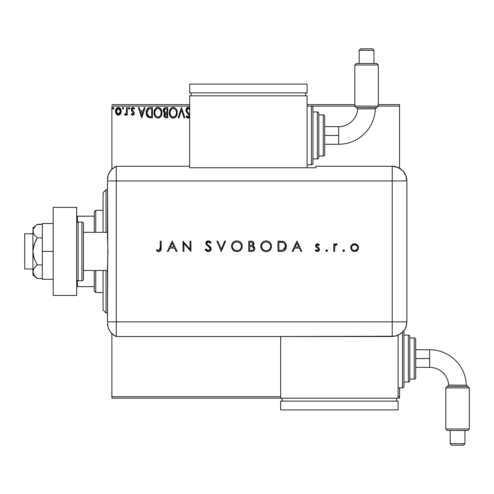 <?xml version="1.0" encoding="UTF-8"?>
<svg xmlns="http://www.w3.org/2000/svg" width="494" height="494" viewBox="0 0 494 494"><rect width="100%" height="100%" fill="white"/><g stroke="black" fill="none" stroke-linecap="round" stroke-linejoin="round"><path stroke-width="0.74" d="M111.885 398.176L280.672 398.176L111.885 398.176L111.885 333.561L111.885 398.176M398.09 398.176L399.553 398.176L398.09 398.176L398.09 335.29L398.09 398.176L280.672 398.176L398.09 398.176M111.885 106.099L189.671 106.099L111.885 106.099L111.885 169.244L111.885 106.099M311.492 106.099L354.84 106.099L311.492 106.099L311.492 164.805A1.47 1.47 0 0 0 312.961 163.341L312.961 107.569A1.47 1.47 0 0 0 311.492 106.099L307.089 106.099L311.492 106.099A1.47 1.47 0 0 1 312.961 107.569L312.961 163.341A1.47 1.47 0 0 1 311.492 164.805L311.492 106.099M378.281 106.099L399.553 106.099L399.553 168.244L399.553 106.099L378.281 106.099M399.553 387.901L399.553 396.707L398.09 396.707L399.553 396.707L399.553 398.176L399.553 387.901M280.672 396.707L111.885 396.707L280.672 396.707M120.468 113.966L121.197 110.631L120.53 108.754L119.61 107.791L118.338 107.433L117.059 107.791L115.608 109.977L115.862 113.354L117.702 115.121L118.974 115.121L120.061 114.466L121.234 111.298C121.252 109.168 120.289 107.877 118.338 107.433C116.386 107.883 115.417 109.168 115.442 111.298L116.207 113.972L118.338 115.207L120.277 114.225M126.501 107.569L127.291 107.569L126.501 107.569L126.322 112.922L125.884 113.916L124.902 114.151L124.525 114.948L125.6 115.09L126.501 113.972L126.501 115.077L127.291 115.077L127.291 107.569L127.291 115.077L127.291 107.569L126.501 107.569L126.378 112.669L124.525 114.948L125.13 115.207L126.501 113.972L126.501 115.077L127.291 115.077L126.501 115.077M132.769 115.207L133.917 114.546L134.263 112.941L133.837 111.78L132.225 110.279L132.096 109.143L133.003 108.359L134.084 109.149L134.541 108.452L132.911 107.433L131.892 107.871L131.268 109.223L131.503 110.767L133.473 113.095L132.892 114.262L131.707 113.497L131.243 114.139L131.892 114.849L132.769 115.207L134.275 113.237L134.022 112.082L132.034 109.563L133.003 108.359L134.084 109.149L134.541 108.452L132.911 107.433L131.243 109.606L131.503 110.767L133.485 113.274L132.719 114.287L131.707 113.497L131.243 114.139L132.769 115.207M149.836 107.569L148.07 108.007L146.996 109.106L146.323 110.78L146.156 113.287L146.619 115.368L147.848 117.097L150.898 117.838L152.455 117.838L152.455 107.569L150.065 107.569C147.323 107.939 146.014 109.606 146.131 112.576L148.453 117.467L152.455 117.838L152.455 107.569L152.455 117.838L150.898 117.838M165.675 107.569L167.732 107.569L164.65 107.797L163.391 109.433L163.489 111.743L164.873 113.107L164.138 114.083L163.94 115.787L164.854 117.498L167.732 117.838L167.732 107.569L167.732 117.838L167.732 107.569L165.675 107.569C164.07 107.816 163.261 108.785 163.255 110.483L164.873 113.107L163.909 115.293C163.922 116.911 164.712 117.763 166.28 117.838L165.854 117.819M178.995 117.838L178.136 117.838L181.428 107.569L178.136 117.838L178.995 117.838L181.496 110.045L183.996 117.838L184.855 117.838L181.564 107.569L184.855 117.838L181.564 107.569L178.136 117.838L178.995 117.838L181.496 110.045L183.996 117.838L184.855 117.838L183.996 117.838M189.782 108.347L188.504 107.352L187.152 107.562L186.46 108.242L185.911 110.082L186.417 111.91L188.591 114.423L189.072 115.75L188.263 117.022L187.356 116.769L186.658 115.732L186.207 116.67L188.023 118.103L188.924 117.813L189.758 116.535M189.758 114.898L186.769 110.619L186.923 109.149L187.979 108.365L188.72 108.544L189.745 110.069L188.288 108.371M177.216 112.657L176.994 110.829L175.821 108.557L174.16 107.433L172.338 107.439L170.813 108.439L169.528 110.872L169.528 114.552L170.263 116.263L171.548 117.597L174.221 117.961L176.296 116.195L177.216 112.657C177.253 109.736 175.932 107.945 173.252 107.303C170.572 107.97 169.263 109.773 169.312 112.706C169.263 115.67 170.597 117.473 173.314 118.103C175.975 117.405 177.272 115.59 177.216 112.657M161.921 112.2L161.415 109.958L160.538 108.557L158.883 107.433L157.512 107.334L156.228 107.834L154.974 109.18L154.252 110.872L154.048 113.175L154.437 115.145L155.554 116.998L157.111 117.98L158.265 118.097L159.537 117.696L160.76 116.584L161.717 114.491L161.933 112.657C161.995 115.59 160.692 117.405 158.031 118.103C160.692 117.405 161.995 115.59 161.933 112.657C161.97 109.736 160.649 107.945 157.969 107.303C155.295 107.97 153.98 109.773 154.035 112.706C153.98 115.67 155.314 117.473 158.031 118.103M144.217 107.569L145.075 107.569L141.784 117.838L145.075 107.569L144.217 107.569L143.161 110.86L140.271 110.86L139.215 107.569L138.357 107.569L141.648 117.838L145.075 107.569L144.217 107.569L143.161 110.86L140.271 110.86L139.215 107.569L138.357 107.569L141.648 117.838L138.357 107.569L139.215 107.569M128.477 108.291L129.138 107.433L128.477 108.291L129.138 109.149L128.477 108.291L129.138 107.433L129.798 108.291L129.632 107.729L128.644 107.723L128.854 109.069L129.422 109.069L129.798 108.291L128.86 109.069M123.08 107.433L123.735 108.291L123.08 107.433L122.419 108.291L123.08 107.433L123.735 108.291L123.574 107.729L122.932 107.457L122.456 107.995L122.932 109.125L123.735 108.291L123.08 109.149L123.735 108.291L123.08 109.149L122.419 108.291L123.154 109.143M113.861 108.291L113.484 107.519L112.916 107.519L112.706 108.859L113.348 109.125L113.824 108.587L113.2 109.149L113.861 108.291L113.2 107.433L112.539 108.291L113.2 109.149L112.539 108.291L113.2 107.433L113.861 108.291L113.2 107.433M399.553 104.629L378.299 104.629L399.553 104.629L399.553 106.099L399.553 104.629M354.816 104.629L307.089 104.629L354.816 104.629M189.671 104.629L111.885 104.629L189.671 104.629M189.671 108.192L188.078 107.303L185.911 110.082L189.072 115.75L188.035 117.047L186.658 115.732L186.04 116.368L188.023 118.103L189.671 116.8L189.418 117.306M188.294 107.315L188.615 107.383M189.56 108.05L189.813 108.396M188.442 108.408L186.701 110.1L186.769 110.619M187.825 108.396L187.282 108.692M186.726 109.748L187.09 111.335M186.849 110.866L187.905 112.366M189.671 114.614L189.375 114.015M189.165 117.615L188.498 118.029M188.689 117.955L188.288 118.078M187.683 118.066L187.356 117.949M187.072 117.77L186.46 117.078M186.04 116.368L186.658 115.732L187.152 116.535M186.658 115.738L186.991 116.306M187.553 116.917L188.263 117.022M188.813 116.627L188.992 116.281M189.017 116.195L189.06 115.571M189.072 115.75L188.547 114.361M188.535 114.355L188.109 113.898M187.763 113.546L186.374 111.835M186.201 111.477L185.942 110.557M186.034 110.996L185.948 110.594M186.25 108.594L186.769 107.871M186.466 108.229L186.893 107.754M187.158 107.556L187.59 107.371M186.973 112.694L187.288 113.052M177.161 113.583L177.093 114.028M176.994 114.491L176.883 114.892M176.549 115.732L176.296 116.195M176.043 116.578L175.747 116.936M175.463 117.22L175.055 117.547L175.463 117.22M174.573 117.825L174.221 117.961M172.851 118.072L172.394 117.98M170.825 116.985L169.726 115.182M169.708 115.139L169.535 114.565M169.362 113.639L169.325 113.169M169.362 111.786L169.325 112.243M169.362 111.774L169.411 111.453M169.528 110.872L169.905 109.81M170.263 109.162L170.807 108.445M171.998 107.562L172.777 107.334M176.698 109.977L176.883 110.446M177.105 111.335L177.161 111.724M169.738 115.226L170.263 116.263M176.142 114.522L176.315 113.848M173.709 117.01L173.277 117.047C171.122 116.51 170.066 115.059 170.103 112.712L170.146 113.453L170.103 112.712C170.053 110.341 171.109 108.89 173.277 108.359C175.413 108.89 176.463 110.323 176.426 112.663L176.383 111.922L176.426 112.663C176.475 115.016 175.426 116.479 173.277 117.047L173.462 117.041M170.615 115.121L170.986 115.738M170.269 114.157L170.146 113.453M170.646 115.176L170.276 114.182M171.171 115.973L171.585 116.386L171.171 115.973M172.906 117.022L172.06 116.72M172.196 108.606L172.542 108.464M170.276 111.218L171.616 108.976M171.06 109.545L170.572 110.372M170.146 111.965L170.276 111.23M175.975 110.403L176.191 110.971M175.234 109.273L175.673 109.853M174.672 108.785L175.222 109.267M173.647 108.384L174.005 108.464M176.414 113.033L176.383 113.404M165.78 117.813L165.095 117.634M164.854 117.498L164.496 117.158L164.854 117.498M164.49 117.152L164.224 116.738M164.051 116.281L163.946 115.794M163.922 114.985L163.909 115.293M163.847 112.366L164.169 112.688M164.206 111.323L164.045 110.483L166.04 108.618L166.941 108.618L166.941 112.441L165.286 112.317L166.54 112.441L165.286 112.317L164.057 110.261L164.082 110.934M165.045 116.393L164.848 114.454L165.459 113.688L166.54 113.497L165.922 113.54M164.774 114.676L164.7 115.275L166.941 113.497L166.941 116.788L166.12 116.788L164.7 115.275L165.021 116.362M165.008 112.206L164.366 111.625M164.088 110.032L164.842 108.847M164.582 109.05L164.335 109.378M164.218 109.612L164.107 109.946M164.848 114.454L165.175 113.916M166.54 113.497L166.941 113.497L166.941 116.788L166.12 116.788M157.574 118.072L157.117 117.98M155.554 116.992L154.461 115.226M154.974 116.251L154.449 115.182M154.437 115.151L154.252 114.565M154.109 113.848L154.048 113.175M154.085 111.774L154.128 111.453M154.628 109.81L154.295 110.712M154.98 109.162L155.53 108.445M156.715 107.562L157.493 107.34M160.538 108.557L159.716 107.822L160.531 108.544M161.421 109.971L161.6 110.446M161.822 111.335L161.884 111.724M159.772 117.547L160.186 117.22M159.951 109.273L159.08 108.6L160.908 110.971M160.865 114.522L161.143 112.663C161.192 115.016 160.142 116.479 158 117.047L157.629 117.022L158 117.047C155.845 116.51 154.783 115.059 154.826 112.712C154.77 110.341 155.832 108.89 158 108.359C160.136 108.89 161.186 110.323 161.143 112.663L161.038 113.848M160.161 115.862L158.185 117.041M155.338 115.121L155.709 115.738M154.826 112.712L154.863 111.965L154.826 112.712M154.993 114.157L154.863 113.453M155.363 115.176L154.999 114.182M155.894 115.973L156.308 116.386L155.894 115.973M157.629 117.022L156.783 116.72M156.913 108.606L157.265 108.464M154.999 111.218L156.332 108.976M155.783 109.545L155.295 110.372M161.143 112.663L161.106 111.922L161.143 112.663M160.692 110.403L160.396 109.853M158.364 108.384L158.728 108.464M158.432 117.01L158.741 116.93M158.926 116.856L159.994 116.065M149.657 117.776L149.077 117.683M148.293 117.387L147.854 117.103M147.527 116.806L146.156 113.287M146.131 112.576L146.175 111.675M146.236 111.224L146.323 110.78M147.478 108.476L149.614 107.581M148.688 107.741L149.151 107.636M147.589 115.361L149.139 116.59L146.94 113.157L148.7 108.884L148.231 109.155L151.664 108.618L151.664 116.788L148.867 116.498L147.329 114.843M147.533 109.952L148.231 109.155M147.675 109.742L147.947 109.409M150.565 116.775L149.991 116.738M147.002 111.496L147.089 111.07M141.716 115.361L140.611 111.916L142.822 111.916L141.716 115.361L140.611 111.916L142.822 111.916L141.716 115.361M131.243 114.139L131.707 113.497L131.904 113.762L131.707 113.497M133.442 113.601L132.892 114.262M132.503 111.817L133.485 113.274L132.213 111.588M131.503 110.767L131.243 109.6M131.466 108.495L131.651 108.161M132.194 107.63L132.713 107.445M133.862 107.735L134.214 108.019M134.541 108.452L133.985 109.001M132.281 108.766L132.096 109.143M132.083 109.18L132.225 110.279L132.83 110.878M132.046 109.754L132.052 109.353M134.022 112.082L134.275 113.237M133.436 115.028L133.942 114.515M128.514 108.587L128.854 109.069M129.798 108.291L129.138 107.433L129.798 108.291M125.593 115.09L125.248 115.195M125.13 115.207L124.525 114.948L125.13 115.207L124.525 114.948L124.902 114.151L125.476 114.244M124.902 114.151L125.26 114.287L124.902 114.151M126.161 113.422L126.489 111.385M126.501 110.736L126.489 111.298M126.501 110.607L126.501 110.088M126.452 112.027L126.378 112.669M122.926 109.125L122.481 108.661M122.796 107.519L122.456 107.995M116.399 114.225L116.022 113.669M115.874 113.392L115.633 112.756M115.448 110.965L115.528 110.316M115.608 109.971L115.713 109.643M115.824 109.347L116.139 108.76M116.541 108.235L116.88 107.92M117.677 107.519L117.986 107.457M118.504 107.439L118.992 107.519M119.82 107.939L120.777 109.193M120.802 109.248L121.061 109.958M121.067 109.971L120.808 109.254M121.197 111.99L121.221 111.65M121.055 112.688L120.653 113.663M120.53 108.754L119.61 107.791M118.338 108.359L117.838 108.433L118.832 108.433L118.338 108.359L120.443 111.292L118.208 114.281L116.232 111.292L116.349 110.304L116.257 111.792L118.338 108.359L119.814 109.168M119.949 109.378L120.419 110.792M120.419 111.798L119.807 113.435L118.832 114.207M118.085 114.262L117.029 113.632L116.257 111.798M117.646 108.507L116.72 109.378L117.844 108.433M119.474 108.803L119.147 108.569M118.745 114.231L120.394 111.984M176.253 111.199L176.383 111.928M175.864 115.188L175.685 115.51M174.672 116.59L174.351 116.788M166.225 112.434L165.91 112.422M165.749 112.404L165.434 112.36M166.04 108.618L166.941 108.618L166.941 112.441L166.54 112.441M154.863 111.965L154.993 111.23M160.97 111.199L161.106 111.928M160.587 115.188L160.408 115.51M150.812 108.618L151.664 108.618L151.664 116.788L151.145 116.788M147.113 114.219L147.008 113.731M148.824 108.834L149.213 108.736M116.232 111.292L116.257 110.792M116.349 110.304L116.72 109.378M118.832 108.433L119.276 108.649M120.332 112.292L119.943 113.225M117.844 114.207L117.393 113.972M106.012 313.048L103.079 310.115L103.079 270.484L103.079 310.115L106.012 313.048L107.482 313.048L106.012 313.048L106.012 270.484L106.012 313.048M103.079 192.697L106.012 189.758L107.482 189.758L106.012 189.758L106.012 232.322L106.012 189.758L103.079 192.697L103.079 232.322L103.079 192.697M94.268 270.484L94.268 291.034L95.737 292.497L95.737 270.484L95.737 292.497L103.079 292.497L95.737 292.497L94.268 291.034L94.268 270.484M94.268 216.181L94.268 232.322L94.268 211.772L94.268 216.181L76.656 216.181L77.539 216.181L77.539 222.17L77.539 216.181L94.268 216.181M95.737 210.308L94.268 211.772L95.737 210.308L95.737 232.322L95.737 210.308L103.079 210.308L95.737 210.308M76.656 286.631L94.268 286.631L77.539 286.631L77.539 280.635L77.539 286.631L76.656 286.631M32.919 233.792L24.7 233.792L24.7 269.014L32.919 269.014L24.7 269.014L24.7 233.792L32.919 233.792M35.414 276.807L37.248 278.517L42.311 278.517L37.248 278.517L34.166 275.282L32.919 271.743L34.16 268.205L37.248 264.963L42.311 264.963L37.248 264.963L34.166 258.492L33.246 255.009L32.919 251.403L33.24 247.821L35.531 241.023L37.248 237.842L42.311 237.842L37.248 237.842L34.16 234.601L33.246 232.859L32.919 231.069L33.246 229.272L35.531 225.875L37.248 224.288L42.311 224.288L36.871 224.609M107.482 232.322L83.412 232.322L107.482 232.322M83.412 270.484L107.482 270.484L83.412 270.484M78.126 280.759L78.126 222.047A1.47 1.47 0 0 0 76.656 223.516A1.47 1.47 0 0 1 78.126 222.047L78.126 280.759L81.942 280.759A1.47 1.47 0 0 0 83.412 279.289L83.412 223.516A1.47 1.47 0 0 0 81.942 222.047L81.942 280.759L81.942 222.047L78.126 222.047L81.942 222.047A1.47 1.47 0 0 1 83.412 223.516L83.412 279.289A1.47 1.47 0 0 1 81.942 280.759L78.126 280.759A1.47 1.47 0 0 1 76.656 279.289A1.47 1.47 0 0 0 78.126 280.759M76.656 207.369L76.656 295.437L53.173 295.437L76.656 295.437L76.656 207.369L53.173 207.369L53.173 295.437L53.173 207.369L76.656 207.369M42.311 279.289L53.173 279.289L42.311 279.289L42.311 251.403L53.173 251.403L42.311 251.403L42.311 223.516L53.173 223.516L42.311 223.516L42.311 279.289M32.919 274.886L37.248 278.517L34.166 275.282L32.919 271.743L32.919 251.403L32.919 274.886L32.919 271.743L33.246 273.534M32.919 271.743L34.16 268.205L37.248 264.963L34.166 258.492L32.919 251.403L32.919 231.069L33.246 232.859L32.919 227.919L33.24 232.853L34.16 234.601L37.248 237.842L34.16 244.332L32.919 251.403L32.919 231.069L33.246 229.272L35.482 225.931M35.531 225.875L32.919 227.919M107.482 323.082A14.678 14.678 0 0 0 116.288 336.531A14.678 14.678 0 0 1 107.482 323.082L108.093 327.275L109.878 331.116L112.688 334.29L116.288 336.531L116.288 166.274L112.688 168.516L109.878 171.69L108.093 175.531L107.482 179.73A14.678 14.678 0 0 1 116.288 166.274A14.678 14.678 0 0 0 107.482 179.73L107.482 180.088M107.748 243.956L107.482 180.952L116.288 180.952L116.288 166.274L116.288 180.952L107.482 180.952L107.482 237.021L107.97 251.397L107.482 265.784L107.482 321.853L107.655 260.622M116.288 321.853L116.288 180.952L392.217 180.952L392.217 321.853L107.482 321.853L116.288 321.853L116.288 180.952L116.288 336.531L116.288 321.853L116.288 336.531L392.217 336.519L392.217 321.853L116.288 321.853M107.908 247.648L107.748 258.837M342.855 251.008L343.645 251.532L344.435 251.008L344.25 250.075L343.311 249.884L342.787 250.68L343.645 249.822L342.787 250.68L343.645 251.532L344.497 250.68L343.645 249.822L344.485 250.514M325.793 250.68L326.818 251.52L327.491 250.514L326.979 249.884L326.324 249.884L325.793 250.68L326.651 251.532L327.51 250.68L326.651 249.822L325.861 251.008M293.084 251.403L292.078 251.403L296.95 241.128L292.078 251.403L293.084 251.403L294.64 248.112L299.302 248.112L300.821 251.403L301.822 251.403L297.079 241.128L292.078 251.403L293.084 251.403L294.64 248.112L299.302 248.112L300.821 251.403L301.822 251.403L297.079 241.128L301.822 251.403L300.821 251.403M260.727 246.308L261.122 248.383L262.314 250.118L264.068 251.285L266.143 251.668L268.217 251.273L269.965 250.088L271.138 248.34L271.527 246.259L271.138 244.166L269.94 242.406L268.162 241.239L266.062 240.868L263.994 241.282L262.252 242.468L261.116 244.24L260.727 246.308C261.042 249.6 262.845 251.384 266.143 251.668C269.44 251.366 271.231 249.563 271.527 246.259C271.225 242.931 269.403 241.128 266.062 240.868C262.783 241.196 261.005 243.011 260.727 246.308M231.482 246.308L231.884 248.383L233.069 250.118L234.829 251.285L236.904 251.668L238.979 251.273L240.72 250.088L241.899 248.34L242.282 246.259L241.893 244.166L240.695 242.406L238.917 241.239L236.817 240.868L234.755 241.282L233.014 242.468L231.871 244.24L231.482 246.308C231.797 249.6 233.606 251.384 236.904 251.668C240.195 251.366 241.992 249.563 242.282 246.259C241.986 242.931 240.164 241.128 236.817 240.868C233.538 241.196 231.76 243.011 231.482 246.308M208.264 251.668L210.308 250.872L211.197 248.883L210.395 246.957L206.819 243.758L206.844 242.684L207.678 241.998L209.129 242.146L210.234 243.239L211.068 242.603L209.919 241.375L208.332 240.868L206.548 241.529L205.837 243.684L206.554 245.03L209.907 247.864L210.234 249.242L209.641 250.155L208.449 250.606L206.918 250.069L206.01 248.902L205.14 249.421L206.375 251.02L208.264 251.668C210.012 251.532 210.987 250.606 211.197 248.883L206.72 243.221L208.227 241.918L210.234 243.239L211.068 242.603L208.332 240.868L205.8 243.264L206.375 244.826L209.907 247.864L210.277 248.871L208.264 250.612L206.01 248.902L205.14 249.421L208.011 251.656M168.343 251.403L167.336 251.403L172.208 241.128L167.336 251.403L168.343 251.403L169.905 248.112L174.561 248.112L176.08 251.403L177.087 251.403L172.344 241.128L167.336 251.403L168.343 251.403L169.905 248.112L174.561 248.112L176.08 251.403L177.087 251.403L172.344 241.128L177.087 251.403L176.08 251.403M160.223 247.963L159.593 250.347L158.457 250.575L156.814 249.692L156.271 250.483L158.753 251.668L159.951 251.39L160.809 250.514L161.149 241.128L160.223 241.128L160.223 247.963L158.802 250.612L156.814 249.692L156.271 250.483L158.753 251.668C160.63 251.323 161.427 250.125 161.149 248.068L161.149 241.128L160.223 241.128L160.186 249.056M183.935 251.403L183.935 243.338L190.912 251.403L190.912 241.128L189.992 241.128L189.992 249.217L183.015 241.128L183.015 251.403L183.935 251.403L183.015 251.403L183.935 251.403L183.935 243.338L190.912 251.403L190.912 241.128L189.992 241.128L189.992 249.217L183.015 241.128L183.015 251.403L183.206 241.128M224.702 241.128L225.69 241.128L221.343 251.403L225.69 241.128L224.702 241.128L221.275 249.223L217.854 241.128L216.866 241.128L221.207 251.403L216.866 241.128L221.207 251.403L225.69 241.128L224.702 241.128L221.275 249.223L217.854 241.128L216.866 241.128L217.854 241.128M251.823 251.397L248.741 251.403L252.73 251.236L254.225 250.205L254.737 249.1L254.669 247.618L253.972 246.506L252.823 245.858L253.706 244.931L253.947 243.091L252.403 241.344L248.741 241.128L248.741 251.403L248.741 241.128L248.741 251.403L251.52 251.403C253.465 251.353 254.558 250.384 254.799 248.488L252.823 245.858L254.009 243.678C253.743 241.862 252.65 241.01 250.742 241.128L251.038 241.134M281.166 251.403L283.704 251.014L285.371 249.717L286.335 247.426L286.236 244.857L285.211 242.795L283.673 241.646L277.98 241.128L277.98 251.403L281.166 251.403C284.47 251.372 286.217 249.705 286.409 246.395C286.427 244.073 285.396 242.437 283.315 241.498L277.98 241.128L277.98 251.403L277.98 241.128L280.061 241.128M317.42 243.764L316.049 244.339L315.543 246.037L316.135 247.204L318.297 248.686L318.525 249.649L317.475 250.594L315.734 249.822L315.123 250.52L316.086 251.267L317.488 251.526L318.834 250.915L319.464 249.581L319.124 248.204L316.463 245.882L317.037 244.765L318.716 245.475L319.34 244.833L317.975 243.851L317.42 243.764L315.518 245.734L315.864 246.889L318.297 248.686L318.55 249.402L317.222 250.612L315.734 249.822L315.123 250.52L317.272 251.532L319.47 249.365L319.124 248.204L316.697 246.376L316.444 245.697L317.42 244.684L318.716 245.475L319.34 244.833L317.228 243.77M334.617 251.403L333.697 251.403L334.617 251.403L334.87 246.018L335.475 245.024L336.747 244.82L337.254 244.024L335.883 243.863L334.617 244.999L334.617 243.894L333.697 243.894L333.697 251.403L333.697 243.894L333.697 251.403L334.617 251.403L334.784 246.302L337.254 244.024L336.451 243.764L334.617 244.999L334.617 243.894L333.697 243.894L334.617 243.894M351.716 245.005L350.944 246.24L350.703 248.05L351.339 249.834L352.407 250.915L354.198 251.52L356.075 251.267L358.175 249.161L358.446 247.303L358.057 245.901L356.835 244.462L355.377 243.838L353.389 243.931L352 244.721L350.691 247.667C350.907 250.05 352.203 251.341 354.581 251.532C356.952 251.335 358.243 250.044 358.459 247.667L357.434 244.999L354.581 243.764L351.716 245.005M392.217 166.274L392.217 180.952L406.895 180.952C406.025 172.036 401.134 167.145 392.217 166.274A14.678 14.678 0 0 1 406.895 180.952L405.778 175.333L402.598 170.572L397.837 167.392L392.217 166.274L315.894 166.274L315.894 167.775L189.671 167.775L189.671 166.274L116.288 166.274L116.288 180.952L392.217 180.952L392.217 166.274L315.894 166.274L315.894 167.775L189.671 167.775L189.671 166.274L116.288 166.274M406.895 180.952L406.895 318.92L406.895 180.952L392.217 180.952L392.217 321.853L406.883 321.853L406.895 318.92L406.883 321.853L392.217 321.853L392.217 336.519L397.831 335.401L402.585 332.221L404.413 330.004L406.253 326.108L406.883 321.853L405.765 327.466L404.413 330.004L400.362 334.049L395.077 336.235L280.672 336.519L280.672 398.176L280.672 336.531L116.288 336.531M160.223 241.128L161.149 241.128L161.137 248.686M161.137 248.735L161.1 249.297M160.266 251.174L159.957 251.384M158.383 251.644L157.024 251.094M156.271 250.483L156.814 249.692L157.129 249.902M156.814 249.692L159.012 250.594M159.222 250.544L160.081 249.655M172.264 243.134L174.079 247.056L170.405 247.056L172.264 243.134L174.079 247.056L170.405 247.056L172.264 243.134M189.992 241.128L190.912 241.128L190.703 251.403M206.369 251.014L206.01 250.68M205.677 250.279L205.399 249.871M205.14 249.421L206.01 248.902L206.418 249.526M206.616 249.766L208.635 250.588M210.234 249.242L209.882 249.927M210.172 249.445L210.253 248.599M210.277 248.871L209.499 247.401M208.863 246.833L208.054 246.222M207.616 245.901L206.758 245.215M205.844 242.782L205.986 242.319M206.226 241.893L206.517 241.56M206.554 241.523L206.93 241.245M207.381 241.029L207.832 240.905M208.764 240.899L209.166 240.992M210.395 241.794L210.815 242.264M211.068 242.603L210.234 243.239L209.999 242.943M208.542 241.943L207.684 241.992M206.751 242.949L206.819 243.758M206.72 243.221L208.079 245.067M209.209 245.889L209.857 246.426M209.629 246.228L210.141 246.691M210.672 247.315L211.136 248.352M210.296 250.884L209.944 251.168M207.134 244.271L206.912 243.956M207.542 250.464L206.918 250.069M231.507 245.777L231.581 245.259M231.705 244.74L231.877 244.234M231.902 244.166L232.087 243.764M232.112 243.727L232.341 243.326M232.495 243.091L233.119 242.363M233.341 242.159L233.699 241.875L233.341 242.153M235.23 241.103L236.552 240.874M236.817 240.868L237.355 240.887M238.929 241.245L240.677 242.387M240.726 242.431L241.893 244.166M241.912 244.215L242.041 244.567M242.276 245.993L242.276 246.525M241.893 248.346L240.732 250.075M240.708 250.106L240.288 250.483M239.732 250.884L237.96 251.576M236.638 251.656L237.163 251.656M234.829 251.285L233.082 250.131L231.797 248.173M241.356 246.475L241.362 246.259C241.078 243.579 239.578 242.134 236.867 241.918C239.578 242.134 241.078 243.579 241.362 246.259L241.171 247.58M237.731 250.538L237.299 250.594M241.362 246.259L241.362 246.259C241.097 248.964 239.596 250.415 236.867 250.612L234.415 249.921M234.409 249.915L232.736 247.988L232.408 246.308C232.668 243.622 234.156 242.159 236.867 241.918L238.565 242.239L240.035 243.153L241.029 244.567L241.356 246.043M240.387 249.025L239.837 249.569M235.533 250.433L236.867 250.612C234.175 250.402 232.686 248.97 232.408 246.308L232.588 245.018M232.495 247.204L232.736 247.988M234.755 250.118L235.181 250.31M236.008 241.998L236.428 241.937M234.792 242.424L235.576 242.103M233.224 243.74L234.039 242.9M232.427 245.876L232.408 246.308M253.441 242.054L253.755 242.554M253.935 244.332L253.712 244.919M253.626 246.24L253.935 246.475M254.268 246.839L254.534 247.278M254.663 247.605L254.762 248.025M254.737 249.106L254.552 249.668M254.219 250.211L253.805 250.649M252.743 251.23L252.372 251.323M251.421 246.562L250.273 246.531L252.193 246.648L253.879 248.488C253.515 249.908 252.551 250.532 250.977 250.347L249.661 250.347L249.661 246.531L251.959 246.611M252.601 250.162L252.187 250.267M250.279 245.475L249.661 245.475L249.661 242.184L250.915 242.184L253.089 243.696C252.743 245.067 251.81 245.66 250.279 245.475L251.878 245.296L249.661 245.475L249.661 242.184L250.915 242.184M252.996 243.165L253.076 243.505M252.823 244.579L253.089 243.696L252.582 244.87M250.977 250.347L249.661 250.347L249.661 246.531L250.273 246.531M251.285 242.196L251.662 242.233M260.746 245.784L260.82 245.252M260.752 245.777L260.82 245.265M260.943 244.746L261.116 244.234M261.147 244.166L261.332 243.758M261.357 243.721L261.579 243.326M266.062 240.868L266.599 240.887M268.156 241.239L269.928 242.4M271.15 244.209L271.286 244.579M271.502 246.79L271.434 247.321M271.132 248.359L269.533 250.483M268.977 250.884L269.965 250.088M268.205 251.279L267.211 251.57M265.877 251.656L266.408 251.656M264.049 251.279L263.148 250.804M263.111 250.779L262.333 250.137M261.517 249.13L261.054 248.204M260.826 247.395L260.943 247.883M270.65 249.254L271.138 248.34M270.601 246.475L270.607 246.259C270.335 248.964 268.835 250.415 266.105 250.612L266.544 250.594L266.105 250.612C263.413 250.402 261.931 248.97 261.647 246.308C261.913 243.622 263.395 242.159 266.105 241.918L268.125 242.381L266.105 241.918C268.822 242.134 270.323 243.579 270.607 246.259L270.416 247.58M266.976 250.538L266.544 250.594M264.772 250.433L264.42 250.31M264.024 250.131L262.407 248.735L261.666 246.741M270.607 246.259L270.267 244.567L270.607 246.259M269.631 249.025L269.082 249.569M261.734 247.204L261.981 247.988M266.105 241.918L265.673 241.937L266.105 241.918M264.031 242.424L264.833 242.103M262.468 243.74L263.283 242.9M261.974 244.61L262.197 244.166M261.734 245.413L261.832 245.018M261.666 245.87L261.727 245.444M281.716 241.196L282.908 241.381M284.668 242.258L285.143 242.715M285.217 242.807L285.662 243.431M286.007 244.135L286.236 244.851M286.39 246.92L286.335 247.42M285.878 248.89L285.594 249.396M284.982 250.168L284.661 250.458M283.704 251.014L283.223 251.174M283.186 251.18L282.617 251.298M282.605 251.304L281.691 251.39M285.618 249.353L285.872 248.902M285.446 245.679L284.816 243.956L285.458 246.988L285.489 246.395L283.019 250.088L278.9 250.347L278.9 242.184L282.784 242.474C284.575 243.141 285.476 244.45 285.489 246.395L285.452 245.74M285.458 246.988L285.291 247.784M282.006 242.313L282.593 242.418M280.419 242.196L281.216 242.233M285.446 247.086L284.686 248.945M280.079 250.347L278.9 250.347L278.9 242.184L280.024 242.184M297.005 243.134L298.814 247.056L295.14 247.056L297.005 243.134L298.814 247.056L295.14 247.056L297.005 243.134M317.71 243.789L318.303 243.993M318.494 244.104L318.939 244.437M319.34 244.833L318.716 245.475L318.457 245.197M317.611 244.703L317.049 244.758M316.882 244.857L316.444 245.697L316.808 246.5M316.444 245.697L316.592 246.222M316.938 246.617L318.21 247.408M319.433 249.797L319.315 250.205M319.105 250.588L318.834 250.915M315.123 250.52L315.734 249.822L316.049 250.131M316.401 250.384L316.796 250.551M317.006 250.6L317.673 250.544M317.71 250.532L318.142 250.273M318.525 249.649L318.179 248.568M318.488 249.025L317.401 248.05M326.651 249.822L327.51 250.68M327.491 250.853L327.25 251.285M326.972 251.477L326.651 251.532M335.395 244.122L336.155 243.789M336.309 243.77L337.254 244.024L336.519 244.728M336.747 244.82L336.278 244.684L336.747 244.82M335.988 244.728L335.475 245.024M334.87 246.018L334.747 246.463M334.685 246.938L334.629 247.914M334.629 248.142L334.617 248.877M352.685 244.227L353 244.073M353.389 243.931L353.012 244.067M354.173 243.783L354.581 243.764M355.377 243.838L356.143 244.067M356.526 244.264L357.02 244.604M358.397 246.938L358.206 246.234M358.459 247.667L358.446 248.05M357.81 249.828L357.335 250.421M356.841 250.847L356.489 251.076M356.452 251.094L356.075 251.267M355.34 251.471L354.198 251.52M351.814 250.415L351.345 249.834M350.728 247.105L350.796 246.734M350.826 246.592L350.95 246.234M354.89 244.703L354.575 244.684C356.384 244.87 357.372 245.864 357.539 247.673L357.323 246.531L357.526 247.963L357.045 249.322L355.155 250.563M357.489 248.247L357.539 247.673C357.372 249.482 356.384 250.464 354.575 250.612C352.765 250.464 351.777 249.482 351.611 247.673L351.666 248.254L351.611 247.673C351.777 245.864 352.765 244.863 354.575 244.684L352.932 245.185L355.155 244.74L356.878 245.796M357.539 247.673L357.489 247.111M356.859 245.777L356.291 245.24M352.463 249.766L354.575 250.612L352.469 249.773L351.666 248.254M352.914 245.197L352.111 246.012L353.432 244.907M352.099 246.031L351.666 247.074M351.66 247.111L352.105 246.018M241.344 246.697L241.282 247.13M236.435 250.594L236.008 250.538M232.489 247.167L232.427 246.741M232.736 244.61L232.952 244.166M238.565 242.239L238.88 242.381M253.589 247.531L253.854 248.198M253.595 249.402L253.28 249.773M270.589 246.697L270.527 247.13M265.673 250.594L265.247 250.538M265.241 242.004L265.673 241.937M267.804 242.239L269.273 243.153L270.267 244.567M284.6 249.056L284.075 249.544M281.561 250.31L280.82 250.341M374.668 108.81L375.341 108.803A36.717 36.717 0 0 1 338.649 144.26L338.649 126.649A19.099 19.099 0 0 0 357.699 108.958A19.099 19.099 0 0 1 338.649 126.649L338.649 144.26A36.717 36.717 0 0 0 375.341 108.803L376.761 107.544L375.341 108.803L363.127 108.884M357.699 108.958L356.285 107.544L376.836 107.544L378.299 106.08L354.816 106.08L356.285 107.544L376.836 107.544L378.299 106.08L378.299 64.98L376.836 63.516L356.285 63.516L354.816 64.98L378.299 64.98L354.816 64.98L354.816 106.08L378.299 106.08L378.299 64.98L376.836 63.516L356.285 63.516L354.816 64.98L354.816 106.08L357.699 108.958L375.341 108.803L376.761 107.544L356.285 107.544L357.699 108.958M369.901 108.834L358.372 108.946M373.952 50.302L372.488 48.838L360.632 48.838L359.163 50.302L373.952 50.302L359.163 50.302L359.163 63.516L359.163 50.302L373.952 50.302L373.952 63.516L373.952 50.302L372.488 48.838L360.632 48.838L359.163 50.302M338.649 135.455L324.7 135.455L324.7 154.536L324.7 116.374A1.47 1.47 0 0 0 323.237 114.904L323.237 155.999A1.47 1.47 0 0 0 324.7 154.536A1.47 1.47 0 0 1 323.237 155.999L323.237 114.904L318.834 114.904L323.237 114.904A1.47 1.47 0 0 1 324.7 116.374L324.7 135.455L338.649 135.455M317.364 111.971L317.364 158.938A1.47 1.47 0 0 0 318.834 157.469L318.834 113.435A1.47 1.47 0 0 0 317.364 111.971L312.961 111.971L317.364 111.971A1.47 1.47 0 0 1 318.834 113.435L318.834 157.469A1.47 1.47 0 0 1 317.364 158.938L317.364 111.971M318.834 155.999L323.237 155.999L318.834 155.999M312.961 158.938L317.364 158.938L312.961 158.938M307.089 164.805L311.492 164.805L307.089 164.805M307.089 167.775L307.089 95.824L189.671 95.824L189.671 166.274L189.671 95.824L307.089 95.824L307.089 167.775M191.141 92.891L191.141 95.824L191.141 92.891M305.619 92.891L305.619 95.824L305.619 92.891M189.671 84.085L189.671 92.891L189.671 84.085L307.089 84.085L307.089 92.891L189.671 92.891L307.089 92.891L307.089 84.085L189.671 84.085M365.412 108.865L369.895 108.834M372.772 108.816L373.748 108.816M457.876 385.147L466.342 385.197L467.762 386.456L466.342 385.197L448.7 385.042L445.816 387.92L448.7 385.042A19.099 19.099 0 0 0 429.65 367.351L429.65 349.74A36.717 36.717 0 0 1 466.342 385.197L465.157 385.19M460.896 385.166L457.524 385.147M456.339 385.135L449.373 385.054M469.3 429.02L467.83 430.484L447.286 430.484L445.816 429.02L445.816 387.92L445.816 429.02L469.3 429.02L469.3 387.92L469.3 429.02L445.816 429.02L447.286 430.484L467.83 430.484L469.3 429.02M464.953 443.698L463.483 445.162L451.633 445.162L450.164 443.698L450.164 430.484L450.164 443.698L464.953 443.698L464.953 430.484L464.953 443.698L450.164 443.698L451.633 445.162L463.483 445.162L464.953 443.698M447.286 386.456L448.7 385.042A19.099 19.099 0 0 0 429.65 367.351L429.65 358.545L415.701 358.545L415.701 377.626A1.47 1.47 0 0 1 414.231 379.096L414.231 338.001L409.829 338.001L414.231 338.001A1.47 1.47 0 0 1 415.701 339.464L415.701 358.545L429.65 358.545L429.65 349.74A36.717 36.717 0 0 1 466.342 385.197L467.762 386.456L447.286 386.456L467.83 386.456L469.3 387.92L445.816 387.92L469.3 387.92L467.83 386.456L451.843 386.456M403.962 386.432A1.47 1.47 0 0 1 402.493 387.901L398.09 387.901L402.493 387.901L402.493 332.32L402.493 387.901A1.47 1.47 0 0 0 403.962 386.432L403.962 330.659L403.962 386.432M408.365 335.062A1.47 1.47 0 0 1 409.829 336.531L409.829 380.565A1.47 1.47 0 0 1 408.365 382.029L403.962 382.029L408.365 382.029L408.365 335.062L403.962 335.062L408.365 335.062L408.365 382.029A1.47 1.47 0 0 0 409.829 380.565L409.829 336.531A1.47 1.47 0 0 0 408.365 335.062M414.231 379.096L409.829 379.096L414.231 379.096A1.47 1.47 0 0 0 415.701 377.626L415.701 339.464A1.47 1.47 0 0 0 414.231 338.001L414.231 379.096M282.136 398.176L282.136 401.109L282.136 398.176M396.62 401.109L396.62 398.176L396.62 401.109M280.672 401.109L280.672 409.915L280.672 401.109L398.09 401.109L398.09 409.915L398.09 401.109L280.672 401.109M398.09 409.915L280.672 409.915L398.09 409.915M449.015 386.456L450.287 386.456M451.288 385.079L452.628 385.098M338.649 144.26L324.7 144.26M338.649 126.649L324.7 126.649M429.65 349.74L415.701 349.74M429.65 367.351L415.701 367.351"/></g></svg>
